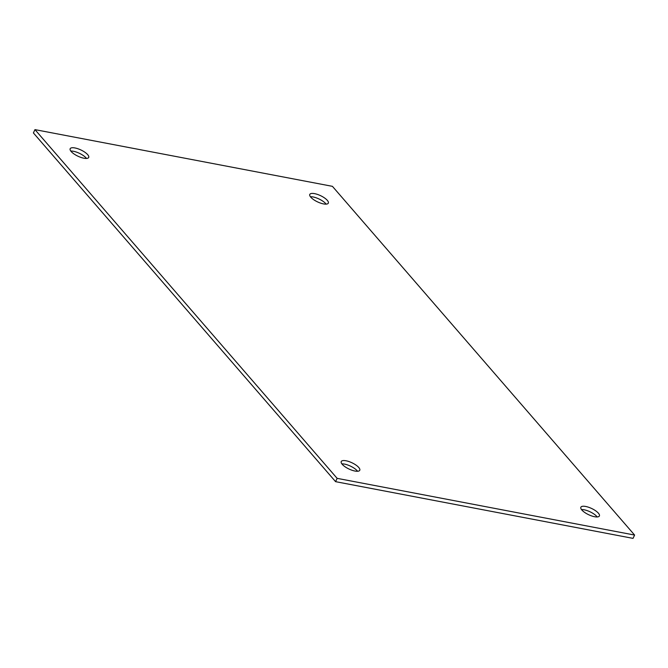 <?xml version="1.0" encoding="UTF-8"?>
<svg xmlns="http://www.w3.org/2000/svg" width="668" height="668" viewBox="0 0 668 668"><rect width="100%" height="100%" fill="white"/><g stroke="black" fill="none" stroke-linecap="round" stroke-linejoin="round"><path stroke-width="1" d="M34.961 129.625L332.422 186.339L634.6 535.06L337.131 478.346L34.961 129.625L33.4 132.94L335.578 481.661L337.131 478.346M74.991 147.962A10.237 3.457 25.2 0 0 70.165 148.73A10.237 3.457 25.2 0 0 77.964 156.212A10.237 3.457 25.2 0 0 88.702 157.448A10.237 3.457 25.2 0 0 84.861 152.221A10.237 3.457 25.2 0 0 74.991 147.962M346.057 460.778A10.237 3.457 25.2 0 0 341.239 461.546A10.237 3.457 25.2 0 0 349.03 469.036A10.237 3.457 25.2 0 0 359.768 470.272A10.237 3.457 25.2 0 0 355.935 465.045A10.237 3.457 25.2 0 0 346.057 460.778M585.686 506.469A10.237 3.457 25.2 0 0 580.859 507.237A10.237 3.457 25.2 0 0 588.658 514.719A10.237 3.457 25.2 0 0 599.396 515.955A10.237 3.457 25.2 0 0 595.555 510.728A10.237 3.457 25.2 0 0 585.686 506.469M314.611 193.645A10.237 3.457 25.2 0 0 309.793 194.413A10.237 3.457 25.2 0 0 317.584 201.903A10.237 3.457 25.2 0 0 328.322 203.139A10.237 3.457 25.2 0 0 324.489 197.912A10.237 3.457 25.2 0 0 314.611 193.645M634.6 535.06L633.039 538.375L335.578 481.661M86.506 158.441A10.237 3.457 25.2 0 0 73.43 151.277A10.237 3.457 25.2 0 0 70.8 151.052M357.58 471.266A10.237 3.457 25.2 0 0 344.496 464.093A10.237 3.457 25.2 0 0 341.866 463.868M597.2 516.948A10.237 3.457 25.2 0 0 584.124 509.784A10.237 3.457 25.2 0 0 581.494 509.559M326.134 204.132A10.237 3.457 25.2 0 0 313.058 196.96A10.237 3.457 25.2 0 0 310.42 196.734"/></g></svg>
